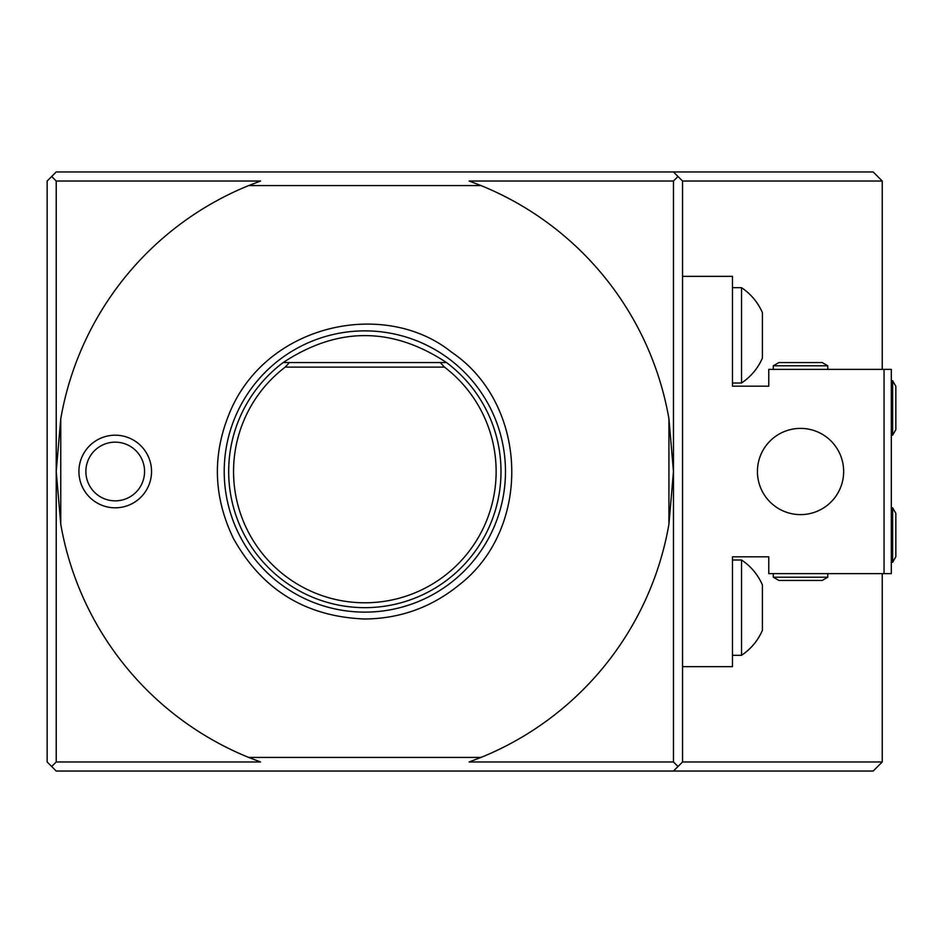 <?xml version="1.0" encoding="UTF-8"?>
<svg xmlns="http://www.w3.org/2000/svg" width="943" height="943" viewBox="0 0 943 943"><rect width="100%" height="100%" fill="white"/><g stroke="black" fill="none" stroke-linecap="round" stroke-linejoin="round"><path stroke-width="1.41" d="M51.688 176.494L56.226 171.956L873.159 171.956L882.235 181.032L682.543 181.032L682.543 761.968L882.235 761.968L873.159 771.044L56.226 771.044L47.15 761.968L47.15 181.032L51.688 176.494L56.226 181.032L260.563 181.032L248.693 185.571A308.62 308.62 0 0 0 60.765 418.763L60.765 524.237L56.226 471.5L56.226 181.032M248.693 185.571L481.001 185.571L469.131 181.032L673.467 181.032L673.467 471.5L668.929 524.237A308.62 308.62 0 0 1 481.001 757.429L248.693 757.429L260.563 761.968L56.226 761.968L56.226 471.5L60.765 418.763M56.226 761.968L51.688 766.506M882.235 761.968L882.235 573.615M882.235 369.385L882.235 181.032M481.001 185.571A308.62 308.62 0 0 1 668.929 418.763L673.467 471.5L673.467 761.968L469.131 761.968L481.001 757.429M673.467 761.968L678.005 766.506L673.467 771.044M248.693 757.429A308.62 308.62 0 0 1 60.765 524.237M673.467 171.956L678.005 176.494L673.467 181.032M668.929 524.237L668.929 418.763M678.005 176.494L682.543 181.032M682.543 761.968L678.005 766.506M741.54 287.686L741.54 382.999A57.193 57.193 0 0 0 762.415 358.034L762.415 312.652C757.877 302.314 750.911 293.992 741.54 287.686L732.463 287.686M741.54 560.001L741.54 655.314C750.911 649.008 757.877 640.686 762.415 630.348L762.415 584.966A57.193 57.193 0 0 0 741.54 560.001L732.463 560.001M741.54 655.314L732.463 655.314M892.632 380.724L892.632 435.194L895.85 429.619L895.85 386.3L892.632 380.724L891.312 380.724M884.051 369.385L891.312 369.385L891.312 573.615L884.051 573.615L884.051 369.385L768.769 369.385L768.769 386.17L732.463 386.17L732.463 276.346L682.543 276.346M892.632 507.805L895.85 513.381L895.85 556.7L892.632 562.276L892.632 507.805L891.312 507.805M682.543 666.654L732.463 666.654L732.463 556.83L768.769 556.83L768.769 573.615L884.051 573.615M773.307 365.79L778.883 362.572L822.202 362.572L827.777 365.79L773.307 365.79L773.307 369.385M800.536 514.619A43.119 43.119 0 0 1 763.205 449.941A43.119 43.119 0 0 1 837.879 449.941A43.119 43.119 0 0 1 800.536 514.619M827.777 577.21L822.202 580.428L778.883 580.428L773.307 577.21L827.777 577.21L827.777 573.615M285.21 367.11A131.289 131.289 0 0 0 267.965 560.107A131.289 131.289 0 0 0 461.728 560.107A131.289 131.289 0 0 0 444.471 367.11L285.21 367.11L289.395 362.572L440.298 362.572L444.471 367.11M440.298 362.572L446.534 362.572C392.076 326.608 337.618 326.608 283.148 362.572L289.395 362.572M446.534 362.572A136.157 136.157 0 0 1 470.604 557.254A136.157 136.157 0 0 1 275.156 573.945A136.157 136.157 0 0 1 283.148 362.572M364.847 330.875A140.625 140.625 0 0 0 224.21 471.5A140.625 140.625 0 0 0 364.847 612.125A140.625 140.625 0 0 0 505.472 471.5A140.625 140.625 0 0 0 364.847 330.875M115.223 507.805A36.306 36.306 0 0 0 146.672 453.347A36.306 36.306 0 0 0 83.786 453.347A36.306 36.306 0 0 0 115.223 507.805M115.223 500.851A29.351 29.351 0 0 0 140.637 456.825A29.351 29.351 0 0 0 89.809 456.825A29.351 29.351 0 0 0 115.223 500.851M741.54 382.999L732.463 382.999M892.632 435.194L891.312 435.194M892.632 562.276L891.312 562.276M827.777 365.79L827.777 369.385M773.307 577.21L773.307 573.615M364.847 618.997C305.945 616.781 262.142 589.929 233.416 538.465C212.741 495.523 212.057 452.263 231.377 408.696C270.335 322.294 386.406 299.568 451.544 352.163C528.563 404.028 532.477 528.563 458.864 585.155C431.458 607.363 400.115 618.643 364.847 618.997"/></g></svg>
